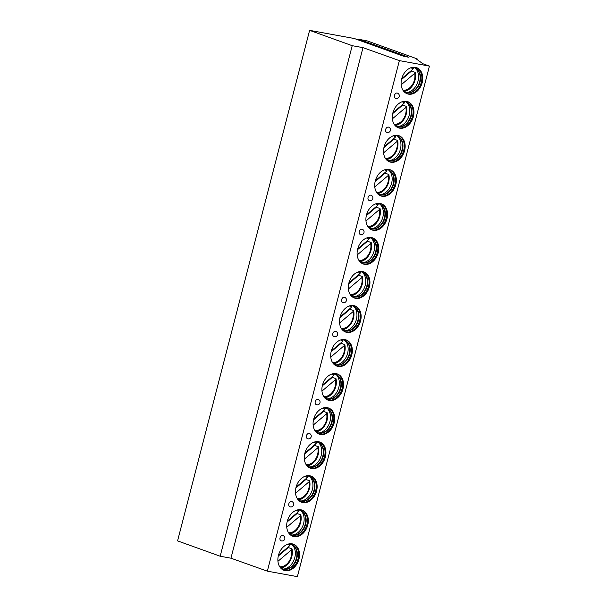 <?xml version="1.0" encoding="UTF-8"?>
<svg xmlns="http://www.w3.org/2000/svg" width="607" height="607" viewBox="0 0 607 607"><rect width="100%" height="100%" fill="white"/><g stroke="black" fill="none" stroke-linecap="round" stroke-linejoin="round"><path stroke-width="0.91" d="M354.306 38.514L403.875 56.352L408.852 57.263L359.283 39.425L367.053 40.844L416.645 58.689L417.282 59.008L416.334 58.94L422.806 63.72L429.43 66.11L399.376 60.617L362.986 47.65L352.212 45.684L309.608 30.35L354.306 38.514A0.903 0.675 -70.2 0 1 354.465 38.575M309.608 30.35L177.57 540.89L220.182 556.224L352.212 45.684M358.449 40.001A0.903 0.675 -70.2 0 1 359.283 39.425M362.986 47.65L230.948 558.197L220.182 556.224M399.376 60.617L267.338 571.157L230.948 558.197M429.43 66.11L297.392 576.65L267.338 571.157M298.963 559.115A13.885 10.365 109.8 0 0 293.401 544.176A13.885 10.365 109.8 0 0 278.438 555.367A13.885 10.365 109.8 0 0 284 570.307A13.885 10.365 109.8 0 0 298.963 559.115M307.764 525.078A13.885 10.365 109.8 0 0 302.203 510.138A13.885 10.365 109.8 0 0 287.248 521.33A13.885 10.365 109.8 0 0 292.802 536.269A13.885 10.365 109.8 0 0 307.764 525.078M316.566 491.04A13.885 10.365 109.8 0 0 311.004 476.1A13.885 10.365 109.8 0 0 296.049 487.292A13.885 10.365 109.8 0 0 301.603 502.232A13.885 10.365 109.8 0 0 316.566 491.04M325.367 457.003A13.885 10.365 109.8 0 0 319.813 442.063A13.885 10.365 109.8 0 0 304.851 453.254A13.885 10.365 109.8 0 0 310.405 468.194A13.885 10.365 109.8 0 0 325.367 457.003M334.169 422.965A13.885 10.365 109.8 0 0 328.615 408.025A13.885 10.365 109.8 0 0 313.652 419.217A13.885 10.365 109.8 0 0 319.206 434.164A13.885 10.365 109.8 0 0 334.169 422.965M342.97 388.935A13.885 10.365 109.8 0 0 337.416 373.988A13.885 10.365 109.8 0 0 322.454 385.187A13.885 10.365 109.8 0 0 328.008 400.127A13.885 10.365 109.8 0 0 342.97 388.935M351.772 354.898A13.885 10.365 109.8 0 0 346.218 339.958A13.885 10.365 109.8 0 0 331.255 351.15A13.885 10.365 109.8 0 0 336.809 366.089A13.885 10.365 109.8 0 0 351.772 354.898M360.573 320.86A13.885 10.365 109.8 0 0 355.019 305.92A13.885 10.365 109.8 0 0 340.057 317.112A13.885 10.365 109.8 0 0 345.618 332.052A13.885 10.365 109.8 0 0 360.573 320.86M369.375 286.823A13.885 10.365 109.8 0 0 363.821 271.883A13.885 10.365 109.8 0 0 348.858 283.074A13.885 10.365 109.8 0 0 354.42 298.014A13.885 10.365 109.8 0 0 369.375 286.823M378.184 252.785A13.885 10.365 109.8 0 0 372.622 237.845A13.885 10.365 109.8 0 0 357.66 249.037A13.885 10.365 109.8 0 0 363.221 263.977A13.885 10.365 109.8 0 0 378.184 252.785M386.985 218.748A13.885 10.365 109.8 0 0 381.424 203.808A13.885 10.365 109.8 0 0 366.469 214.999A13.885 10.365 109.8 0 0 372.023 229.947A13.885 10.365 109.8 0 0 386.985 218.748M395.787 184.718A13.885 10.365 109.8 0 0 390.225 169.77A13.885 10.365 109.8 0 0 375.27 180.969A13.885 10.365 109.8 0 0 380.824 195.909A13.885 10.365 109.8 0 0 395.787 184.718M404.588 150.68A13.885 10.365 109.8 0 0 399.034 135.74A13.885 10.365 109.8 0 0 384.072 146.932A13.885 10.365 109.8 0 0 389.626 161.872A13.885 10.365 109.8 0 0 404.588 150.68M413.39 116.643A13.885 10.365 109.8 0 0 407.836 101.703A13.885 10.365 109.8 0 0 392.873 112.894A13.885 10.365 109.8 0 0 398.427 127.834A13.885 10.365 109.8 0 0 413.39 116.643M422.191 82.605A13.885 10.365 109.8 0 0 416.637 67.665A13.885 10.365 109.8 0 0 401.675 78.857A13.885 10.365 109.8 0 0 407.229 93.797A13.885 10.365 109.8 0 0 422.191 82.605M280.032 537.832A2.777 2.071 109.8 0 0 281.147 540.822A2.777 2.777 0 0 0 284.698 539.153A2.777 2.777 0 0 0 283.029 535.594A2.777 2.071 -70.2 0 0 280.032 537.832M288.841 503.795A2.777 2.071 109.8 0 0 289.949 506.784A2.777 2.777 0 0 0 293.5 505.115A2.777 2.777 0 0 0 291.83 501.557A2.777 2.071 -70.2 0 0 288.841 503.795M306.444 435.727A2.777 2.071 109.8 0 0 307.552 438.717A2.777 2.777 0 0 0 311.11 437.04A2.777 2.777 0 0 0 309.433 433.489A2.777 2.071 -70.2 0 0 306.444 435.727M315.245 401.69A2.777 2.071 109.8 0 0 316.353 404.679A2.777 2.777 0 0 0 319.912 403.002A2.777 2.777 0 0 0 318.235 399.452A2.777 2.071 -70.2 0 0 315.245 401.69M332.848 333.615A2.777 2.071 109.8 0 0 333.964 336.604A2.777 2.777 0 0 0 337.515 334.935A2.777 2.777 0 0 0 335.838 331.376A2.777 2.071 -70.2 0 0 332.848 333.615M341.65 299.577A2.777 2.071 109.8 0 0 342.765 302.567A2.777 2.777 0 0 0 346.316 300.897A2.777 2.777 0 0 0 344.647 297.339A2.777 2.071 -70.2 0 0 341.65 299.577M359.253 231.51A2.777 2.071 109.8 0 0 360.368 234.499A2.777 2.777 0 0 0 363.919 232.822A2.777 2.777 0 0 0 362.25 229.271A2.777 2.071 -70.2 0 0 359.253 231.51M368.062 197.472A2.777 2.071 109.8 0 0 369.17 200.462A2.777 2.777 0 0 0 372.721 198.785A2.777 2.777 0 0 0 371.052 195.234A2.777 2.071 -70.2 0 0 368.062 197.472M385.665 129.397A2.777 2.071 109.8 0 0 386.773 132.387A2.777 2.777 0 0 0 390.331 130.717A2.777 2.777 0 0 0 388.655 127.159A2.777 2.071 -70.2 0 0 385.665 129.397M394.467 95.36A2.777 2.071 109.8 0 0 395.574 98.349A2.777 2.777 0 0 0 399.133 96.68A2.777 2.777 0 0 0 397.456 93.121A2.777 2.071 -70.2 0 0 394.467 95.36M283.568 570.14A13.885 10.365 -70.2 0 0 298.09 558.804A13.885 10.365 109.8 0 0 292.961 544.031M288.5 543.993A13.058 9.742 109.8 0 1 291.595 544.411A13.058 9.742 109.8 0 1 296.823 558.455A13.058 9.742 -70.2 0 1 282.756 568.971A13.058 9.742 -70.2 0 1 280.1 567.317M282.543 568.896A13.058 9.742 -70.2 0 0 284.273 569.229A13.058 9.742 -70.2 0 0 296.391 558.296A13.058 9.742 109.8 0 0 292.931 545.177A13.058 9.742 109.8 0 0 291.383 544.335M292.02 544.623A13.642 10.182 109.8 0 1 294.782 557.643A13.642 10.182 -70.2 0 1 283.226 569.078M280.859 567.955A13.642 10.182 -70.2 0 0 291.808 556.573A13.642 10.182 109.8 0 0 291.982 548.872L288.302 547.544A13.642 10.182 109.8 0 0 288.158 547.006M289.198 543.971A13.437 10.031 -70.2 0 1 289.994 544.911L290.146 544.783A13.642 10.182 109.8 0 0 289.478 543.986M291.982 548.872L291.853 549.062C292.923 556.824 290.321 562.719 284.038 566.741A13.437 10.031 -70.2 0 1 280.631 567.78M291.838 549.001L291.421 549.889L277.945 561.3M278.279 556.035L288.302 547.544M278.484 555.193L289.577 545.799L289.994 544.911M292.369 536.102A13.885 10.365 -70.2 0 0 306.892 524.767A13.885 10.365 109.8 0 0 301.762 509.994M297.301 509.956A13.058 9.742 109.8 0 1 300.404 510.373A13.058 9.742 109.8 0 1 305.625 524.418A13.058 9.742 -70.2 0 1 291.557 534.942A13.058 9.742 -70.2 0 1 288.909 533.28M291.345 534.858A13.058 9.742 -70.2 0 0 293.075 535.199A13.058 9.742 -70.2 0 0 305.192 524.258A13.058 9.742 109.8 0 0 301.732 511.14A13.058 9.742 109.8 0 0 300.184 510.297M300.829 510.586A13.642 10.182 109.8 0 1 303.583 523.606A13.642 10.182 -70.2 0 1 292.028 535.04M289.66 533.917A13.642 10.182 -70.2 0 0 300.609 522.536A13.642 10.182 109.8 0 0 300.791 514.835L297.104 513.514A13.642 10.182 109.8 0 0 296.96 512.968M297.999 509.941A13.437 10.031 -70.2 0 1 298.796 510.874L298.947 510.745A13.642 10.182 109.8 0 0 298.28 509.948M300.791 514.835L300.662 515.024C301.732 522.786 299.122 528.682 292.84 532.703A13.437 10.031 -70.2 0 1 289.433 533.743M287.088 521.997L297.104 513.514M300.64 514.964L300.222 515.859L286.747 527.263M298.796 510.874L298.378 511.769L287.286 521.155M301.171 502.065A13.885 10.365 -70.2 0 0 315.693 490.729A13.885 10.365 109.8 0 0 310.572 475.956M306.103 475.918A13.058 9.742 109.8 0 1 309.206 476.336A13.058 9.742 109.8 0 1 314.426 490.38A13.058 9.742 -70.2 0 1 300.366 500.904A13.058 9.742 -70.2 0 1 297.711 499.25M300.146 500.821A13.058 9.742 -70.2 0 0 301.884 501.162A13.058 9.742 -70.2 0 0 313.994 490.221A13.058 9.742 109.8 0 0 310.534 477.102A13.058 9.742 109.8 0 0 308.986 476.26M309.631 476.556A13.642 10.182 109.8 0 1 312.385 489.568A13.642 10.182 -70.2 0 1 300.829 501.003M298.462 499.88A13.642 10.182 -70.2 0 0 309.418 488.498A13.642 10.182 109.8 0 0 309.593 480.797L305.905 479.477A13.642 10.182 109.8 0 0 305.769 478.931M306.801 475.903A13.437 10.031 -70.2 0 1 307.597 476.836L307.749 476.707A13.642 10.182 109.8 0 0 307.089 475.911M309.464 480.994C310.534 488.749 307.924 494.644 301.641 498.673A13.437 10.031 -70.2 0 1 298.234 499.705M295.89 487.96L305.905 479.477M309.441 480.926L309.024 481.821L295.548 493.225M307.597 476.836L307.18 477.732L296.095 487.118M309.972 468.027A13.885 10.365 -70.2 0 0 324.495 456.692A13.885 10.365 109.8 0 0 319.373 441.919M314.904 441.888A13.058 9.742 109.8 0 1 318.007 442.298A13.058 9.742 109.8 0 1 323.228 456.343A13.058 9.742 -70.2 0 1 309.168 466.866A13.058 9.742 -70.2 0 1 306.512 465.212M308.948 466.783A13.058 9.742 -70.2 0 0 310.685 467.124A13.058 9.742 -70.2 0 0 322.795 456.191A13.058 9.742 109.8 0 0 319.343 443.064A13.058 9.742 109.8 0 0 317.787 442.222M318.432 442.518A13.642 10.182 109.8 0 1 321.186 455.531A13.642 10.182 -70.2 0 1 309.631 466.973M307.263 465.842A13.642 10.182 -70.2 0 0 318.22 454.461A13.642 10.182 109.8 0 0 318.394 446.767L314.707 445.439A13.642 10.182 109.8 0 0 314.57 444.893M315.602 441.866A13.437 10.031 -70.2 0 1 316.399 442.799L316.55 442.678A13.642 10.182 109.8 0 0 315.89 441.873M318.394 446.767L318.265 446.949C319.335 454.719 316.725 460.607 310.443 464.636A13.437 10.031 -70.2 0 1 307.036 465.668M304.691 453.922L314.707 445.439M318.243 446.889L317.825 447.784L304.357 459.188M316.399 442.799L315.981 443.694L304.896 453.088M318.774 433.99A13.885 10.365 -70.2 0 0 333.296 422.654A13.885 10.365 109.8 0 0 328.175 407.881M323.706 407.851A13.058 9.742 109.8 0 1 326.809 408.261A13.058 9.742 109.8 0 1 332.029 422.305A13.058 9.742 -70.2 0 1 317.969 432.829A13.058 9.742 -70.2 0 1 315.314 431.175M317.749 432.745A13.058 9.742 -70.2 0 0 319.487 433.087A13.058 9.742 -70.2 0 0 331.597 422.153A13.058 9.742 109.8 0 0 328.144 409.035A13.058 9.742 109.8 0 0 326.589 408.192M327.234 408.481A13.642 10.182 109.8 0 1 329.988 421.493A13.642 10.182 -70.2 0 1 318.432 432.935M316.065 431.805A13.642 10.182 -70.2 0 0 327.021 420.431A13.642 10.182 109.8 0 0 327.196 412.73L323.516 411.402A13.642 10.182 109.8 0 0 323.372 410.856M324.404 407.828A13.437 10.031 -70.2 0 1 325.208 408.761L325.352 408.64A13.642 10.182 109.8 0 0 324.692 407.836M327.196 412.73L327.067 412.912C328.137 420.681 325.527 426.569 319.244 430.598A13.437 10.031 -70.2 0 1 315.837 431.63M313.493 419.885L323.516 411.402M327.044 412.851L326.627 413.746L313.159 425.158M325.208 408.761L324.783 409.657L313.698 419.05M327.583 399.952A13.885 10.365 -70.2 0 0 342.098 388.617A13.885 10.365 109.8 0 0 336.976 373.844M332.507 373.813A13.058 9.742 109.8 0 1 335.61 374.231A13.058 9.742 109.8 0 1 340.831 388.275A13.058 9.742 -70.2 0 1 326.771 398.791A13.058 9.742 -70.2 0 1 324.115 397.137M326.551 398.716A13.058 9.742 -70.2 0 0 328.288 399.049A13.058 9.742 -70.2 0 0 340.398 388.116A13.058 9.742 109.8 0 0 336.946 374.997A13.058 9.742 109.8 0 0 335.39 374.155M336.035 374.443A13.642 10.182 109.8 0 1 338.789 387.463A13.642 10.182 -70.2 0 1 327.234 398.898M324.866 397.775A13.642 10.182 -70.2 0 0 335.823 386.393A13.642 10.182 109.8 0 0 335.997 378.692L332.317 377.364A13.642 10.182 109.8 0 0 332.173 376.818M333.205 373.791A13.437 10.031 -70.2 0 1 334.009 374.724L334.154 374.602A13.642 10.182 109.8 0 0 333.493 373.806M335.997 378.692L335.868 378.882C336.938 386.644 334.328 392.532 328.053 396.561A13.437 10.031 -70.2 0 1 324.639 397.6M322.294 385.855L332.317 377.364M335.846 378.821L335.428 379.709L321.96 391.12M334.009 374.724L333.592 375.619L322.499 385.013M336.384 365.922A13.885 10.365 -70.2 0 0 350.907 354.587A13.885 10.365 109.8 0 0 345.778 339.814M341.309 339.776A13.058 9.742 109.8 0 1 344.412 340.193A13.058 9.742 109.8 0 1 349.64 354.238A13.058 9.742 -70.2 0 1 335.572 364.754A13.058 9.742 -70.2 0 1 332.917 363.1M335.36 364.678A13.058 9.742 -70.2 0 0 337.09 365.012A13.058 9.742 -70.2 0 0 349.2 354.078A13.058 9.742 109.8 0 0 345.747 340.959A13.058 9.742 109.8 0 0 344.192 340.117M344.837 340.406A13.642 10.182 109.8 0 1 347.591 353.426A13.642 10.182 -70.2 0 1 336.035 364.86M333.668 363.737A13.642 10.182 -70.2 0 0 344.624 352.356A13.642 10.182 109.8 0 0 344.799 344.655L341.119 343.327A13.642 10.182 109.8 0 0 340.975 342.788M342.007 339.753A13.437 10.031 -70.2 0 1 342.811 340.694L342.955 340.565A13.642 10.182 109.8 0 0 342.295 339.768M344.799 344.655L344.67 344.844C345.74 352.606 343.137 358.502 336.855 362.523A13.437 10.031 -70.2 0 1 333.44 363.563M331.096 351.817L341.119 343.327M344.655 344.784L344.23 345.671L330.762 357.083M342.811 340.694L342.394 341.582L331.301 350.975M345.186 331.885A13.885 10.365 -70.2 0 0 359.708 320.549A13.885 10.365 109.8 0 0 354.579 305.776M350.118 305.738A13.058 9.742 109.8 0 1 353.213 306.156A13.058 9.742 109.8 0 1 358.441 320.2A13.058 9.742 -70.2 0 1 344.374 330.724A13.058 9.742 -70.2 0 1 341.718 329.062M344.161 330.64A13.058 9.742 -70.2 0 0 345.891 330.982A13.058 9.742 -70.2 0 0 358.001 320.041A13.058 9.742 109.8 0 0 354.549 306.922A13.058 9.742 109.8 0 0 352.993 306.08M353.638 306.368A13.642 10.182 109.8 0 1 356.392 319.388A13.642 10.182 -70.2 0 1 344.844 330.823M342.469 329.7A13.642 10.182 -70.2 0 0 353.426 318.318A13.642 10.182 109.8 0 0 353.6 310.617L349.92 309.297A13.642 10.182 109.8 0 0 349.776 308.751M350.808 305.723A13.437 10.031 -70.2 0 1 351.612 306.656L351.757 306.527A13.642 10.182 109.8 0 0 351.096 305.731M353.6 310.617L353.471 310.807C354.541 318.569 351.939 324.464 345.656 328.486A13.437 10.031 -70.2 0 1 342.242 329.525M339.897 317.78L349.92 309.297M353.456 310.746L353.039 311.641L339.563 323.045M351.612 306.656L351.195 307.552L340.102 316.937M353.987 297.847A13.885 10.365 -70.2 0 0 368.51 286.512A13.885 10.365 109.8 0 0 363.381 271.739M358.919 271.701A13.058 9.742 109.8 0 1 362.015 272.118A13.058 9.742 109.8 0 1 367.243 286.163A13.058 9.742 -70.2 0 1 353.175 296.686A13.058 9.742 -70.2 0 1 350.52 295.032M352.963 296.603A13.058 9.742 -70.2 0 0 354.693 296.944A13.058 9.742 -70.2 0 0 366.803 286.003A13.058 9.742 109.8 0 0 363.35 272.884A13.058 9.742 109.8 0 0 361.802 272.042M362.44 272.338A13.642 10.182 109.8 0 1 365.202 285.351A13.642 10.182 -70.2 0 1 353.646 296.785M351.271 295.662A13.642 10.182 -70.2 0 0 362.227 284.281A13.642 10.182 109.8 0 0 362.402 276.58L358.722 275.259A13.642 10.182 109.8 0 0 358.578 274.713M359.617 271.686A13.437 10.031 -70.2 0 1 360.414 272.619L360.566 272.49A13.642 10.182 109.8 0 0 359.898 271.693M362.28 276.777C363.343 284.531 360.74 290.427 354.458 294.456A13.437 10.031 -70.2 0 1 351.051 295.488M348.699 283.742L358.722 275.259M362.258 276.709L361.84 277.604L348.365 289.008M360.414 272.619L359.997 273.514L348.904 282.9M362.789 263.81A13.885 10.365 -70.2 0 0 377.311 252.474A13.885 10.365 109.8 0 0 372.182 237.701M367.721 237.671A13.058 9.742 109.8 0 1 370.816 238.081A13.058 9.742 109.8 0 1 376.044 252.125A13.058 9.742 -70.2 0 1 361.977 262.649A13.058 9.742 -70.2 0 1 359.329 260.995M361.764 262.565A13.058 9.742 -70.2 0 0 363.494 262.907A13.058 9.742 -70.2 0 0 375.612 251.973A13.058 9.742 109.8 0 0 372.152 238.847A13.058 9.742 109.8 0 0 370.604 238.005M371.249 238.301A13.642 10.182 109.8 0 1 374.003 251.313A13.642 10.182 -70.2 0 1 362.447 262.755M360.08 261.625A13.642 10.182 -70.2 0 0 371.029 250.243A13.642 10.182 109.8 0 0 371.203 242.55L367.523 241.222A13.642 10.182 109.8 0 0 367.379 240.675M368.419 237.648A13.437 10.031 -70.2 0 1 369.215 238.581L369.367 238.46A13.642 10.182 109.8 0 0 368.699 237.656M371.203 242.55L371.074 242.732C372.144 250.501 369.542 256.389 363.259 260.418A13.437 10.031 -70.2 0 1 359.852 261.45M357.5 249.705L367.523 241.222M371.059 242.671L370.642 243.566L357.166 254.97M369.215 238.581L368.798 239.477L357.705 248.87M371.59 229.772A13.885 10.365 -70.2 0 0 386.113 218.437A13.885 10.365 109.8 0 0 380.984 203.664M376.522 203.633A13.058 9.742 109.8 0 1 379.625 204.043A13.058 9.742 109.8 0 1 384.846 218.088A13.058 9.742 -70.2 0 1 370.778 228.611A13.058 9.742 -70.2 0 1 368.13 226.957M370.566 228.528A13.058 9.742 -70.2 0 0 372.296 228.869A13.058 9.742 -70.2 0 0 384.413 217.936A13.058 9.742 109.8 0 0 380.953 204.817A13.058 9.742 109.8 0 0 379.405 203.975M380.05 204.263A13.642 10.182 109.8 0 1 382.805 217.276A13.642 10.182 -70.2 0 1 371.249 228.718M368.881 227.587A13.642 10.182 -70.2 0 0 379.83 216.213A13.642 10.182 109.8 0 0 380.012 208.512L376.325 207.184A13.642 10.182 109.8 0 0 376.181 206.638M377.22 203.611A13.437 10.031 -70.2 0 1 378.017 204.544L378.169 204.422A13.642 10.182 109.8 0 0 377.501 203.618M380.012 208.512L379.883 208.694C380.953 216.464 378.343 222.352 372.061 226.381A13.437 10.031 -70.2 0 1 368.654 227.413M366.309 215.667L376.325 207.184M379.861 208.633L379.443 209.529L365.968 220.94M378.017 204.544L377.6 205.439L366.514 214.832M380.392 195.735A13.885 10.365 -70.2 0 0 394.914 184.399A13.885 10.365 109.8 0 0 389.793 169.626M385.324 169.596A13.058 9.742 109.8 0 1 388.427 170.013A13.058 9.742 109.8 0 1 393.647 184.058A13.058 9.742 -70.2 0 1 379.587 194.574A13.058 9.742 -70.2 0 1 376.932 192.92M379.367 194.498A13.058 9.742 -70.2 0 0 381.105 194.832A13.058 9.742 -70.2 0 0 393.215 183.898A13.058 9.742 109.8 0 0 389.755 170.779A13.058 9.742 109.8 0 0 388.207 169.937M388.852 170.226A13.642 10.182 109.8 0 1 391.606 183.246A13.642 10.182 -70.2 0 1 380.05 194.68M377.683 193.557A13.642 10.182 -70.2 0 0 388.639 182.176A13.642 10.182 109.8 0 0 388.814 174.475L385.126 173.147A13.642 10.182 109.8 0 0 384.99 172.6M386.022 169.573A13.437 10.031 -70.2 0 1 386.818 170.506L386.97 170.385A13.642 10.182 109.8 0 0 386.31 169.588M388.814 174.475L388.685 174.664C389.755 182.426 387.145 188.314 380.862 192.343A13.437 10.031 -70.2 0 1 377.455 193.383M375.111 181.637L385.126 173.147M388.662 174.604L388.245 175.491L374.777 186.903M386.818 170.506L386.401 171.402L375.316 180.795M389.193 161.705A13.885 10.365 -70.2 0 0 403.716 150.369A13.885 10.365 109.8 0 0 398.594 135.596M394.125 135.558A13.058 9.742 109.8 0 1 397.228 135.976A13.058 9.742 109.8 0 1 402.449 150.02A13.058 9.742 -70.2 0 1 388.389 160.536A13.058 9.742 -70.2 0 1 385.733 158.882M388.169 160.46A13.058 9.742 -70.2 0 0 389.906 160.794A13.058 9.742 -70.2 0 0 402.016 149.861A13.058 9.742 109.8 0 0 398.564 136.742A13.058 9.742 109.8 0 0 397.008 135.9M397.653 136.188A13.642 10.182 109.8 0 1 400.408 149.208A13.642 10.182 -70.2 0 1 388.852 160.643M386.484 159.52A13.642 10.182 -70.2 0 0 397.441 148.138A13.642 10.182 109.8 0 0 397.615 140.437L393.928 139.109A13.642 10.182 109.8 0 0 393.791 138.571M394.823 135.536A13.437 10.031 -70.2 0 1 395.62 136.476L395.772 136.347A13.642 10.182 109.8 0 0 395.111 135.551M397.615 140.437L397.486 140.627C398.556 148.389 395.946 154.284 389.664 158.306A13.437 10.031 -70.2 0 1 386.257 159.345M383.912 147.6L393.928 139.109M397.464 140.566L397.046 141.461L383.578 152.865M395.62 136.476L395.203 137.364L384.117 146.757M398.002 127.667A13.885 10.365 -70.2 0 0 412.517 116.332A13.885 10.365 109.8 0 0 407.396 101.559M402.927 101.521A13.058 9.742 109.8 0 1 406.03 101.938A13.058 9.742 109.8 0 1 411.25 115.983A13.058 9.742 -70.2 0 1 397.19 126.506A13.058 9.742 -70.2 0 1 394.535 124.845M396.97 126.423A13.058 9.742 -70.2 0 0 398.708 126.764A13.058 9.742 -70.2 0 0 410.818 115.823A13.058 9.742 109.8 0 0 407.365 102.704A13.058 9.742 109.8 0 0 405.81 101.862M406.455 102.151A13.642 10.182 109.8 0 1 409.209 115.171A13.642 10.182 -70.2 0 1 397.653 126.605M395.286 125.482A13.642 10.182 -70.2 0 0 406.242 114.101A13.642 10.182 109.8 0 0 406.417 106.4L402.737 105.079A13.642 10.182 109.8 0 0 402.593 104.533M403.625 101.506A13.437 10.031 -70.2 0 1 404.429 102.439L404.573 102.31A13.642 10.182 109.8 0 0 403.913 101.513M406.417 106.4L406.288 106.589C407.358 114.351 404.748 120.247 398.465 124.268A13.437 10.031 -70.2 0 1 395.058 125.308M392.714 113.562L402.737 105.079M406.265 106.529L405.848 107.424L392.38 118.828M404.429 102.439L404.012 103.334L392.919 112.72M406.804 93.63A13.885 10.365 -70.2 0 0 421.326 82.294A13.885 10.365 109.8 0 0 416.197 67.521M411.728 67.483A13.058 9.742 109.8 0 1 414.831 67.901A13.058 9.742 109.8 0 1 420.052 81.945A13.058 9.742 -70.2 0 1 405.992 92.469A13.058 9.742 -70.2 0 1 403.336 90.815M405.772 92.385A13.058 9.742 -70.2 0 0 407.509 92.727A13.058 9.742 -70.2 0 0 419.619 81.793A13.058 9.742 109.8 0 0 416.167 68.667A13.058 9.742 109.8 0 0 414.611 67.825M415.256 68.121A13.642 10.182 109.8 0 1 418.011 81.133A13.642 10.182 -70.2 0 1 406.455 92.568M404.087 91.445A13.642 10.182 -70.2 0 0 415.044 80.063A13.642 10.182 109.8 0 0 415.218 72.362L411.538 71.042A13.642 10.182 109.8 0 0 411.394 70.495M412.426 67.468A13.437 10.031 -70.2 0 1 413.23 68.401L413.375 68.272A13.642 10.182 109.8 0 0 412.714 67.476M415.089 72.559C416.159 80.314 413.549 86.209 407.274 90.238A13.437 10.031 -70.2 0 1 403.86 91.27M401.515 79.525L411.538 71.042M415.067 72.491L414.649 73.386L401.181 84.79M413.23 68.401L412.813 69.297L401.72 78.682M279.728 566.771A12.223 9.12 109.8 0 0 291.421 549.889M289.577 545.799A12.223 9.12 109.8 0 0 287.855 544.183M288.53 532.734A12.223 9.12 109.8 0 0 300.222 515.859M298.378 511.769A12.223 9.12 109.8 0 0 296.664 510.146M297.331 498.696A12.223 9.12 109.8 0 0 309.024 481.821M307.18 477.732A12.223 9.12 109.8 0 0 305.465 476.108M306.14 464.659A12.223 9.12 109.8 0 0 317.825 447.784M315.981 443.694A12.223 9.12 109.8 0 0 314.267 442.071M314.942 430.621A12.223 9.12 109.8 0 0 326.627 413.746M324.783 409.657A12.223 9.12 109.8 0 0 323.068 408.033M323.743 396.583A12.223 9.12 109.8 0 0 335.428 379.709M333.592 375.619A12.223 9.12 109.8 0 0 331.87 373.995M332.545 362.554A12.223 9.12 109.8 0 0 344.23 345.671M342.394 341.582A12.223 9.12 109.8 0 0 340.671 339.966M341.346 328.516A12.223 9.12 109.8 0 0 353.039 311.641M351.195 307.552A12.223 9.12 109.8 0 0 349.473 305.928M350.148 294.478A12.223 9.12 109.8 0 0 361.84 277.604M359.997 273.514A12.223 9.12 109.8 0 0 358.274 271.89M358.949 260.441A12.223 9.12 109.8 0 0 370.642 243.566M368.798 239.477A12.223 9.12 109.8 0 0 367.076 237.853M367.751 226.403A12.223 9.12 109.8 0 0 379.443 209.529M377.6 205.439A12.223 9.12 109.8 0 0 375.885 203.815M376.552 192.366A12.223 9.12 109.8 0 0 388.245 175.491M386.401 171.402A12.223 9.12 109.8 0 0 384.686 169.778M385.362 158.336A12.223 9.12 109.8 0 0 397.046 141.461M395.203 137.364A12.223 9.12 109.8 0 0 393.488 135.748M394.163 124.298A12.223 9.12 109.8 0 0 405.848 107.424M404.012 103.334A12.223 9.12 109.8 0 0 402.289 101.71M402.965 90.261A12.223 9.12 109.8 0 0 414.649 73.386M412.813 69.297A12.223 9.12 109.8 0 0 411.091 67.673M403.913 56.36L354.389 38.537M417.282 59.008L417.146 59.539"/></g></svg>
